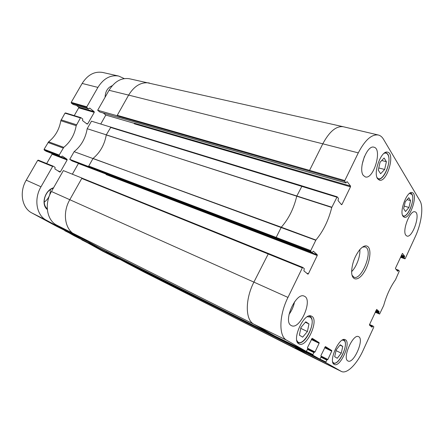 <?xml version="1.0" encoding="UTF-8"?>
<svg xmlns="http://www.w3.org/2000/svg" width="444" height="444" viewBox="0 0 444 444"><rect width="100%" height="100%" fill="white"/><g stroke="black" fill="none" stroke-linecap="round" stroke-linejoin="round"><path stroke-width="0.67" d="M344.81 180.569L309.568 170.363L309.535 171.134L344.755 181.363L344.81 180.569L358.291 152.864C365.012 139.999 371.695 134.049 378.338 135.015C380.403 135.537 382.106 136.93 383.45 139.188L419.957 200.799C423.72 206.821 421.428 223.537 415.334 236.563L405.244 258.547L404.961 258.835L400.521 257.27M344.755 181.363L345.948 182.9L119.458 117.56M117.038 115.712L117.316 115.945L117.255 115.323L117.038 115.712L97.686 110.251L99.894 112.038L119.397 117.671M347.014 181.652L345.948 182.9M315.912 240.043L281.291 227.211L276.196 237.362L276.185 238.106L310.711 251.348L310.75 250.583L315.912 240.043C323.26 231.202 328.538 220.346 331.757 207.476L337.146 196.809L338.45 198.329L338.023 200.56L341.519 204.701L341.974 204.418L341.02 204.118M310.711 251.348L312.088 252.597L90.865 168.032M313.314 251.193L312.088 252.597M313.414 251.232L317.277 254.778L106.027 173.976L106.094 174.575L317.238 255.528L317.277 254.778M317.238 255.528L308.386 273.809L306.549 273.06M312.154 338.278L307.509 347.535L307.72 348.99L306.293 351.426L286.707 340.248C278.632 336.319 278.921 315.501 287.962 297.419L302.358 267.826L302.83 267.443L304.284 268.648L303.885 270.851L307.886 274.164L308.386 273.809M312.171 338.289L319.142 342.651L311.566 338.977M311.316 339.505L319.108 343.284L319.142 342.651M319.108 343.284L315.024 351.942L307.47 348.179M307.526 349.4L313.869 352.569L315.024 351.942M314.313 352.175L307.753 348.906L314.308 352.17M313.869 352.569L312.926 354.567L306.465 351.398M325.391 346.564L320.995 355.439L321.167 356.815L319.824 359.152L312.892 355.194L312.926 354.567M89.294 242.774L107.22 252.075L107.359 251.82L107.487 252.22L116.383 257.048L289.011 344.006L319.824 359.152L289.005 344L116.639 257.187L89.372 242.629M325.413 346.57L331.79 350.56L324.864 347.197M324.631 347.696L331.746 351.165L331.79 350.56M331.746 351.165L327.866 359.468L320.907 355.994M320.995 357.187L326.795 360.084L327.866 359.468M327.206 359.701L321.212 356.71L327.206 359.701M326.795 360.084L325.896 361.999L320.002 359.102M369.436 324.936L372.577 326.312L372.905 325.985L373.77 326.701L373.715 327.261L363.098 350.388C356.898 364.191 346.814 374.331 341.392 371.456L325.857 362.598L325.896 361.999M372.577 326.312L372.322 326.862L370.762 326.179M376.673 309.39L369.541 324.553L369.486 325.119L371.994 327.195L372.322 326.862M376.717 309.413L379.126 311.621L376.085 310.35M375.857 310.839L379.065 312.188L379.126 311.621M379.065 312.188L378.815 312.731L375.607 311.383M375.38 311.877L378.754 313.298L378.815 312.731M378.754 313.298L379.581 314.047L375.219 312.221L379.598 314.063M396.42 269.802L398.229 270.463L398.523 270.168L399.3 271.079L395.482 279.781C390.37 286.996 386.447 295.549 383.71 305.433L379.598 314.058M398.229 270.463L397.985 270.995L397.18 270.701M402.403 253.419L395.537 268.087L395.471 268.676L397.663 271.273L397.985 270.995M402.48 253.446L404.595 256.188L401.515 255.111M401.271 255.633L404.523 256.765L404.595 256.188M404.523 256.765L404.279 257.298L401.032 256.16M400.788 256.682L404.207 257.881L404.279 257.298M404.207 257.881L404.928 258.808M347.186 181.701L350.544 186.058L134.266 123.193L134.321 123.809L350.488 186.835L350.544 186.058M350.488 186.835L341.974 204.418M363.353 175.458C357.914 169.097 367.06 144.622 373.915 147.197C382.706 148.746 373.604 179.892 365.301 176.917L363.353 175.458M291.075 325.441C282.761 321.301 296.248 291.591 304.279 296.192C313.375 299.456 299.933 330.358 291.414 325.63L291.075 325.441M347.824 360.894C342.091 358.158 353.141 333.316 358.558 336.657C364.713 338.839 353.696 364.341 348.002 360.994L347.824 360.894M405.849 235.231C401.909 230.747 410.195 209.629 415.018 211.849C421.051 213.126 412.52 238.445 406.887 236.042L405.849 235.231M377.655 178.782C372.81 172.849 381.429 149.828 387.606 152.192C395.543 153.574 386.891 182.839 379.404 180.136L377.655 178.782M298.862 343.839C291.109 340.287 304.151 311.799 311.466 316.167C319.674 319.219 306.704 348.362 299.04 343.934L298.862 343.839M334.16 364.374C327.999 361.627 339.482 336.136 345.227 339.71C351.692 342.085 340.265 367.998 334.276 364.435L334.16 364.374M403.03 216.284C399.045 211.488 407.181 190.437 412.171 192.607C418.481 193.85 410.128 219.619 404.223 217.227L403.03 216.284M368.281 246.992C366.2 244.888 363.408 245.726 359.912 249.5C354.795 256.027 352.036 263.431 351.637 271.717C351.642 281.058 358.241 281.274 363.769 272.738C369.358 264.43 371.795 250.866 368.281 246.992M124.104 260.933L106.244 251.787M99.373 247.813L56.66 225.091C46.859 220.224 44.084 203.935 51.454 191.497L63.353 170.585L81.974 178.061L69.808 199.689C62.199 212.693 64.857 229.554 74.736 234.443L99.373 247.813M72.361 174.198L78.416 163.497L106.133 174.103M78.416 163.497L77.95 163.181M110.939 127.184L91.475 121.168L87.185 128.705C85.564 138.278 81.208 145.932 74.115 151.67L69.747 159.352L88.806 166.65L88.728 166.05L88.506 166.445M362.482 247.119L365.24 246.87L366.522 247.758C372.549 253.552 361 280.691 353.946 277.189L352.025 275.197M351.637 271.611C356.443 266.994 360.461 256.216 359.845 249.578M299.384 335.153L300.949 327.428L305.766 321.806L308.974 323.942L307.409 331.546L302.669 337.157L299.384 335.153M300.677 328.765L301.215 327.117M307.409 331.546L300.943 328.455M308.974 323.942L305.378 322.261M378.294 170.191L380.042 162.276L384.11 158.025L386.397 161.699L384.648 169.48L380.641 173.754L378.294 170.191M384.648 169.48L378.788 167.949M386.397 161.699L381.723 160.517M289.027 314.413C291.791 310.617 293.634 306.41 294.561 301.787M362.132 164.447L364.424 156.493M331.851 207.215L106.266 134.937C104.551 144.666 100.155 152.486 93.079 158.397L88.728 166.05L310.75 250.583M301.981 185.914L110.883 127.162L106.283 134.837L87.185 128.705M124.12 260.944L144.661 272.388L341.392 371.456M268.415 253.48L82.223 178.233L81.746 178.46L302.358 267.826M106.172 251.92L127.101 263.253M106.283 134.837L296.736 196.193C293.806 208.552 288.656 218.892 281.291 227.211L74.115 151.67M378.338 135.015L343.317 126.745L129.448 78.76C121.423 77.539 114.624 81.385 109.041 90.293L97.686 110.251M93.001 158.458L315.773 240.26M69.747 159.352L72.111 160.95L91.076 168.121M82.257 178.244L81.974 178.061M90.743 167.982L91.037 168.187M123.976 261.166L325.857 362.598M107.22 252.075L281.635 339.849L312.892 355.194M110.695 126.99L110.478 127.378L336.746 197.142M100.777 123.981L105.822 115.068L134.377 123.377M105.822 115.068L103.291 113.015M71.712 233.244L71.079 233.588L46.426 220.257C36.519 215.346 33.633 199.112 40.992 186.785L52.642 166.445L53.236 166.184L55.123 167.388L54.873 168.914L59.812 172.078L60.395 171.817L67.133 159.984L67.033 159.274L62.188 156.016L61.128 156.993L59.28 155.761L59.174 155.034L63.781 147.347C70.463 141.891 74.603 134.665 76.19 125.674L80.436 117.915L80.947 117.666L82.773 119.042L82.512 120.568L87.091 124.07L87.701 123.882L94.256 112.376L94.167 111.649L89.666 108.047L88.639 108.947L86.88 107.565L86.791 106.821L97.913 87.401C103.574 78.46 110.495 74.686 118.681 76.063L124.292 78.616M89.2 242.541L88.523 243.018L79.265 238.012L79.215 237.312M88.523 243.018L74.076 235.736L88.523 243.018M120.058 259.446L117.044 258.43L96.193 247.164L96.154 246.492M105.084 97.247C105.356 91.32 107.759 87.468 112.282 85.692M53.58 187.768C44.816 190.115 40.676 204.584 47.325 209.501M81.624 239.544L102.475 251.065L117.044 258.43M64.624 230.342L74.076 235.736M71.073 233.583L56.582 226.301L31.901 212.981C22 208.064 19.009 192.163 26.235 180.175L37.673 160.389L38.262 160.14L53.169 166.161M51.881 153.452L52.059 154.196L46.687 163.536M65.595 112.981L64.974 113.159L60.806 120.718C59.296 129.493 55.228 136.524 48.612 141.808L44.089 149.289L44.2 150L46.093 151.232M76.446 105.422L78.621 107.126L78.71 107.842L74.242 115.607M118.681 76.063L102.786 72.477C94.6 71.09 87.723 74.742 82.151 83.444L71.218 102.359L71.312 103.086L73.166 104.457M47.264 208.73C41.031 203.985 45.049 190.332 53.341 188.178M44.2 202.164C48.479 199.029 50.499 194.877 50.272 189.699M403.64 208.68L405.272 201.737L408.752 197.702L410.572 200.633L408.946 207.476L405.511 211.522L403.64 208.68M410.572 200.633L407.087 199.633M408.946 207.476L404.251 206.088M334.682 356.693L336.175 349.905L340.232 344.777L342.762 346.464L341.269 353.158L337.274 358.275L334.682 356.693M342.762 346.464L339.954 345.127M341.269 353.158L336.019 350.616M343.317 126.745C336.269 125.769 329.431 131.457 322.794 143.817L358.291 152.864M149.367 82.989C141.286 81.774 134.377 85.814 128.627 95.105L322.794 143.817L309.568 170.363L117.255 115.323L128.627 95.105L109.041 90.293M309.535 171.134L117.316 115.945M281.607 339.321L281.635 339.849L289.005 344M302.786 267.432L268.465 253.496L253.901 282.123L287.962 297.419M110.889 127.167L302.07 185.914L296.736 196.193L331.757 207.476M51.454 191.497L253.901 282.123C244.955 299.556 245.266 320.013 253.868 324.203L286.707 340.248M295.426 347.158L295.449 347.63L311.988 356.943M126.779 263.087L311.777 356.832L341.131 371.317M398.484 270.163L395.943 269.236L398.523 270.168M372.888 325.979L369.558 324.52L372.905 325.985M306.288 351.426L274.614 335.892L99.095 247.663L274.62 335.897L306.293 351.426M56.66 225.091L253.868 324.203L274.614 335.892M337.063 196.809L302.075 185.914L337.151 196.809M309.923 316.317L309.268 315.978M307.353 316.739L310.156 317.066C317.954 322.005 301.426 351.049 296.786 340.304M385.631 152.442L387.717 154.074C392.18 160.406 384.093 181.346 377.855 178.982L377.855 178.982M384.043 153.358C385.625 152.703 386.874 153.108 387.79 154.568C392.624 161.616 381.757 184.782 376.989 177.445M276.185 238.106L88.806 166.65M116.778 258.291L102.475 251.065M96.193 247.164L81.785 239.899M96.115 246.559L88.928 242.94M79.265 238.012L64.791 230.73M79.176 237.379L71.49 233.522M46.426 220.257L31.901 212.981M40.992 186.785L26.235 180.175M52.642 166.445L37.673 160.389M60.395 171.817L57.631 170.685M67.133 159.984L52.059 154.196M67.033 159.274L51.954 153.496M61.083 156.965L46.004 151.193M59.28 155.761L44.2 150M59.174 155.034L44.089 149.289M63.176 148.052L48.019 142.496M63.781 147.347L48.612 141.808M76.19 125.674L60.806 120.718M76.507 124.775L61.117 119.836M80.436 117.915L64.974 113.159M87.701 123.882L86.247 123.426M94.256 112.376L78.71 107.842M94.167 111.649L78.621 107.126M88.567 108.908L73.01 104.412M86.88 107.565L71.312 103.086M86.791 106.821L71.218 102.359M97.913 87.401L82.151 83.444M409.507 193.406L411.893 194.383C415.723 199.856 406.404 220.546 402.497 215.157M342.28 340.121L343.922 340.426C349.889 344.045 336.657 369.375 332.667 361.799M119.22 117.493L346.026 182.956M302.83 267.443L82.229 178.233M90.798 168.015L312.132 252.625M297.474 342.33L297.663 342.424C305.056 346.742 317.282 320.574 309.968 316.344L309.279 315.973M126.912 263.153L144.522 272.316M71.079 233.588L56.582 226.301M53.236 166.184L38.262 160.14M61.128 156.993L46.048 151.215M80.947 117.666L65.479 112.92M88.639 108.947L73.082 104.445M402.963 216.184C408.13 217.937 415.462 199.001 411.821 193.928L410.506 192.807M333.072 363.092C339.027 366.367 349.589 343.068 343.734 339.765L343.478 339.616"/></g></svg>
